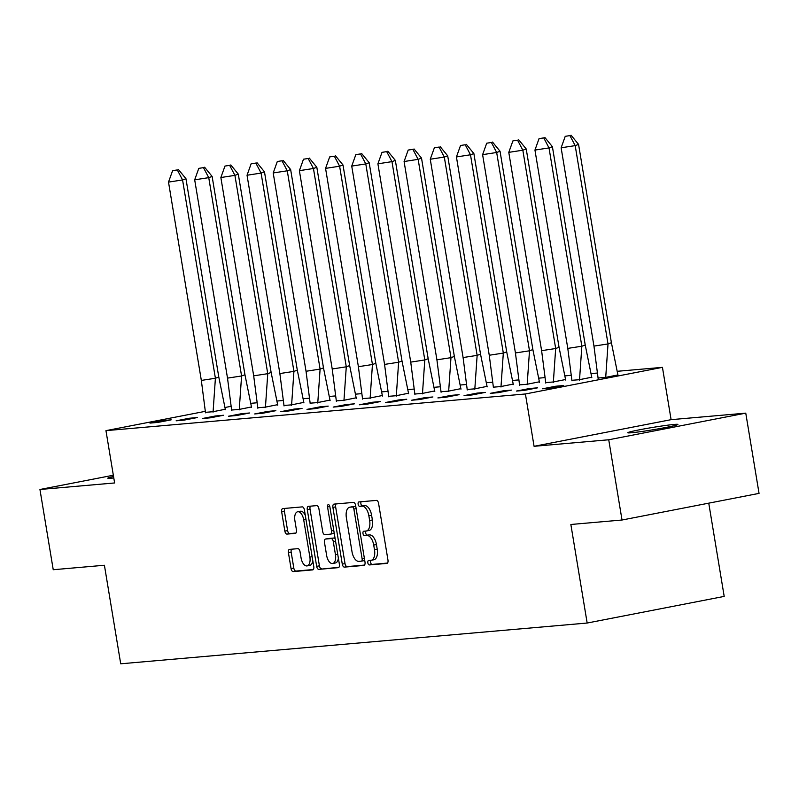 <?xml version="1.0" encoding="UTF-8"?>
<svg xmlns="http://www.w3.org/2000/svg" width="799" height="799" viewBox="0 0 799 799"><rect width="100%" height="100%" fill="white"/><g stroke="black" fill="none" stroke-linecap="round" stroke-linejoin="round"><path stroke-width="1.2" d="M367.84 562.836A2.237 1.149 -101 0 0 369.358 564.943L386.856 563.415A3.196 1.648 -101 0 0 386.946 563.405A3.196 1.648 -101 0 0 387.974 560.119L378.586 503.41A3.196 1.648 -101 0 0 376.419 500.404L358.921 501.932A2.237 1.149 -101 0 0 358.861 501.942A2.237 1.149 -101 0 0 358.132 504.239A2.237 1.149 -101 0 0 359.65 506.346L361.917 506.147A10.227 5.273 -101 0 1 368.858 515.764L369.637 520.489A10.227 5.273 -101 0 1 366.322 530.995A10.227 5.273 -101 0 1 366.042 531.035L363.775 531.235A2.237 1.149 -101 0 0 363.715 531.245A2.237 1.149 -101 0 0 362.986 533.542A2.237 1.149 -101 0 0 364.504 535.64L366.771 535.45A10.227 5.273 -101 0 1 373.712 545.068L374.491 549.792A10.227 5.273 -101 0 1 371.175 560.299A10.227 5.273 -101 0 1 370.886 560.339L368.629 560.528A2.237 1.149 -101 0 0 368.559 560.538A2.237 1.149 -101 0 0 367.84 562.836M370.846 560.339A2.237 1.149 -101 0 0 370.576 562.306A2.237 1.149 -101 0 0 372.094 564.414L387.495 563.065M361.138 501.742A2.237 1.149 -101 0 0 360.878 503.71A2.237 1.149 -101 0 0 362.396 505.807L364.664 505.607L361.917 506.147M365.992 531.035A2.237 1.149 -101 0 0 365.722 533.003A2.237 1.149 -101 0 0 367.24 535.11L369.508 534.911L366.771 535.45M113.788 477.962A25.408 1.179 170.6 0 1 111.5 478.192A25.408 1.179 170.6 0 1 107.815 478.182A25.408 1.179 170.6 0 1 113.538 476.474M674.216 424.439A25.408 1.179 170.6 0 1 677.902 424.439A25.408 1.179 170.6 0 1 659.734 428.604A25.408 1.179 170.6 0 1 631.46 432.748A25.408 1.179 170.6 0 1 627.774 432.738A25.408 1.179 170.6 0 1 645.952 428.584A25.408 1.179 170.6 0 1 674.216 424.439M745.767 413.143L759.05 493.382L622.021 520.019L608.738 439.77L745.767 413.143L671.1 419.665L662.441 367.35L525.412 393.977L105.957 430.641L205.193 411.355M113.338 475.225L39.95 489.487L114.617 482.956L105.957 430.641M622.021 520.019L570.856 524.484L587.165 623.03L120.719 663.799L104.409 565.253L53.233 569.727L39.95 489.487M289.548 549.382A3.196 1.648 -101 0 0 289.458 549.402A3.196 1.648 -101 0 0 288.419 552.678L291.056 568.588A3.196 1.648 -101 0 0 293.223 571.595L312.659 569.897A3.196 1.648 -101 0 0 312.749 569.887A3.196 1.648 -101 0 0 313.787 566.601L304.399 509.892A3.196 1.648 -101 0 0 302.232 506.886L282.796 508.583A3.196 1.648 -101 0 0 282.706 508.593A3.196 1.648 -101 0 0 281.667 511.879L284.853 531.095A3.196 1.648 -101 0 0 287.021 534.102L295.34 533.382A3.196 1.648 -101 0 0 295.42 533.362A3.196 1.648 -101 0 0 296.459 530.087L294.881 520.549A8.549 4.404 -101 0 1 297.657 511.769A8.549 4.404 -101 0 1 303.7 519.779L309.872 557.123A8.549 4.404 -101 0 1 307.106 565.902A8.549 4.404 -101 0 1 301.063 557.892L300.034 551.67A3.196 1.648 -101 0 0 297.867 548.663L289.548 549.382M671.1 419.665L534.072 446.301L608.738 439.77M534.072 446.301L525.412 393.977M342.282 564.114A3.196 1.648 -101 0 0 344.449 567.12L363.875 565.422A3.196 1.648 -101 0 0 363.964 565.412A3.196 1.648 -101 0 0 365.003 562.126L355.615 505.417A3.196 1.648 -101 0 0 353.448 502.411L334.012 504.109A3.196 1.648 -101 0 0 333.922 504.119A3.196 1.648 -101 0 0 332.893 507.405L342.282 564.114L345.018 563.585A3.196 1.648 -101 0 0 347.185 566.591L364.524 565.073M338.267 567.66L318.841 569.357A3.196 1.648 -101 0 1 316.664 566.351L307.275 509.642A3.196 1.648 -101 0 1 308.314 506.356A3.196 1.648 -101 0 1 308.404 506.346L316.724 505.617A3.196 1.648 -101 0 1 318.891 508.623L322.696 531.625A3.196 1.648 -101 0 0 324.863 534.631L330.387 534.151A3.196 1.648 -101 0 0 330.476 534.141A3.196 1.648 -101 0 0 331.505 530.856L327.54 506.916A2.237 1.149 -101 0 1 328.269 504.618A2.237 1.149 -101 0 1 329.847 506.706L339.395 564.364A3.196 1.648 -101 0 1 338.357 567.65A3.196 1.648 -101 0 1 338.267 567.66L338.446 567.63M587.165 623.03L724.194 596.404L708.753 503.16M251.086 403.295L256.739 402.806M277.263 401.008L282.916 400.519M303.44 398.721L309.093 398.232M329.617 396.434L335.26 395.944M355.785 394.147L361.438 393.657M381.962 391.86L387.615 391.37M408.139 389.572L413.792 389.083M434.306 387.285L439.959 386.796M460.484 384.998L466.137 384.509M486.661 382.711L492.314 382.222M512.838 380.424L518.481 379.934M539.005 378.137L544.658 377.637M565.183 375.85L570.836 375.35M591.36 373.562L597.013 373.063M617.537 371.275L662.441 367.35M225.148 407.47L230.811 406.371M555.734 386.227L542.581 388.783L550.631 388.084L563.784 385.527L555.734 386.227L555.874 387.066M598.022 378.007L605.442 377.428L617.957 374.931M529.557 388.514L516.404 391.071L524.464 390.371L537.617 387.815L529.557 388.514L529.697 389.353M571.844 380.294L579.265 379.715L591.789 377.218M503.39 390.801L490.226 393.358L498.286 392.659L511.44 390.102L503.39 390.801L503.52 391.64M545.677 382.581L553.098 382.002L565.612 379.505M477.213 393.088L464.059 395.645L472.109 394.946L485.263 392.389L477.213 393.088L477.353 393.927M519.5 384.868L526.921 384.289L539.435 381.792M451.036 395.375L437.882 397.932L445.932 397.233L459.085 394.676L451.036 395.375L451.175 396.214M493.323 387.165L500.743 386.576L513.258 384.079M424.858 397.662L411.705 400.219L419.765 399.52L432.918 396.963L424.858 397.662L424.998 398.501M467.145 389.453L474.566 388.863L487.09 386.366M398.691 399.949L385.537 402.506L393.587 401.807L406.741 399.25L398.691 399.949L398.821 400.788M440.978 391.74L448.399 391.15L460.913 388.654M372.514 402.247L359.36 404.793L367.41 404.094L380.564 401.537L372.514 402.247L372.654 403.076M414.801 394.027L422.222 393.438L434.736 390.941M346.337 404.534L333.183 407.091L341.233 406.381L354.396 403.825L346.337 404.534L346.476 405.363M388.624 396.314L396.044 395.735L408.569 393.228M320.159 406.821L307.006 409.378L315.066 408.669L328.219 406.112L320.159 406.821L320.299 407.65M362.456 398.601L369.877 398.022L382.391 395.515M293.992 409.108L280.839 411.665L288.888 410.956L302.042 408.399L293.992 409.108L294.132 409.937M336.279 400.888L343.7 400.309L356.214 397.802M267.815 411.395L254.661 413.952L262.711 413.243L275.865 410.686L267.815 411.395L267.955 412.224M310.102 403.175L317.523 402.596L330.037 400.089M241.638 413.682L228.484 416.239L236.544 415.53L249.697 412.973L241.638 413.682L241.777 414.511M283.925 405.463L291.345 404.883L303.87 402.376M215.47 415.969L202.317 418.526L210.367 417.817L223.52 415.26L215.47 415.969L215.6 416.798M257.757 407.75L265.178 407.17L277.692 404.664M189.293 418.257L176.14 420.813L184.189 420.104L197.343 417.547L189.293 418.257L189.433 419.085M231.58 410.037L239.001 409.458L251.515 406.951M163.116 420.544L149.962 423.1L158.012 422.391L171.176 419.835L163.116 420.544L163.256 421.373M205.403 412.324L212.824 411.745L225.348 409.248M373.632 559.799A10.227 5.273 -101 0 0 373.912 559.759A10.227 5.273 -101 0 0 377.228 549.263L374.491 549.792M369.508 534.911A10.227 5.273 -101 0 1 376.449 544.538L377.228 549.263M368.778 530.506A10.227 5.273 -101 0 0 369.058 530.466A10.227 5.273 -101 0 0 372.384 519.959L369.637 520.489M364.664 505.607A10.227 5.273 -101 0 1 371.595 515.235L372.384 519.959M336.109 503.929A3.196 1.648 -101 0 0 335.63 506.866L345.018 563.585M361.338 561.168A2.237 1.149 -101 0 0 361.398 561.158A2.237 1.149 -101 0 0 362.127 558.861L353.887 509.083A2.237 1.149 -101 0 0 352.369 506.975L349.982 507.185A10.227 5.273 -101 0 0 349.692 507.225A10.227 5.273 -101 0 0 346.376 517.732L352.009 551.759A10.227 5.273 -101 0 0 358.951 561.377L361.338 561.168M361.458 561.148L364.074 560.638A2.237 1.149 -101 0 0 364.144 560.628A2.237 1.149 -101 0 0 364.684 560.169M355.845 506.796A2.237 1.149 -101 0 0 355.106 506.446L352.369 506.975M352.159 506.766A10.227 5.273 -101 0 1 352.439 506.696A10.227 5.273 -101 0 1 352.719 506.656L355.106 506.446M338.906 567.31L318.841 569.357M310.501 506.167A3.196 1.648 -101 0 0 310.022 509.113L319.41 565.822A3.196 1.648 -101 0 0 321.578 568.828M330.556 534.122L333.123 533.622A3.196 1.648 -101 0 0 333.213 533.602A3.196 1.648 -101 0 0 334.132 532.593M326.651 555.495A8.549 4.404 -101 0 0 332.684 563.505A8.549 4.404 -101 0 0 335.46 554.726L333.283 541.572A3.196 1.648 -101 0 0 331.116 538.566L325.593 539.045A3.196 1.648 -101 0 0 325.513 539.055A3.196 1.648 -101 0 0 324.474 542.341L326.651 555.495M332.684 563.505L335.43 562.965A8.549 4.404 -101 0 0 338.357 558.072M335.171 538.846A3.196 1.648 -101 0 0 333.852 538.027L331.116 538.566M328.159 538.546A3.196 1.648 -101 0 1 328.249 538.526A3.196 1.648 -101 0 1 328.339 538.516L333.852 538.027M307.106 565.902L309.842 565.362A8.549 4.404 -101 0 0 312.769 560.459M305.318 515.455A8.549 4.404 -101 0 0 300.394 511.24L297.657 511.769M284.893 508.404A3.196 1.648 -101 0 0 284.414 511.35L287.59 530.566A3.196 1.648 -101 0 0 289.757 533.572L295.98 533.033M291.645 549.203A3.196 1.648 -101 0 0 291.166 552.149L293.802 568.059A3.196 1.648 -101 0 0 295.97 571.065L313.298 569.547M561.128 147.785L565.233 136.329L569.917 135.61L575.19 145.628L578.566 144.399L611.405 342.711L608.019 343.94L575.19 145.628L561.128 147.785L593.957 346.097L608.019 343.94L605.682 377.857M598.131 378.516L593.957 346.097M569.917 135.61L565.233 136.329M578.566 144.399L571.045 135.201M611.405 342.711L618.017 375.46M534.95 150.072L539.055 138.617L543.749 137.897L549.013 147.915L552.399 146.686L585.228 344.998L581.842 346.227L549.013 147.915L534.95 150.072L567.789 348.384L581.842 346.227L579.505 380.144M571.954 380.803L567.789 348.384M543.749 137.897L539.055 138.617M552.399 146.686L544.868 137.488M585.228 344.998L591.839 377.747M508.783 152.359L512.888 140.914L517.572 140.185L522.836 150.202L526.221 148.974L559.05 347.285L555.675 348.514L522.836 150.202L508.783 152.359L541.612 350.671L555.675 348.514L553.337 382.431M545.787 383.091L541.612 350.671M517.572 140.185L512.888 140.914M526.221 148.974L518.701 139.775M559.05 347.285L565.662 380.034M482.606 154.656L486.711 143.201L491.395 142.472L496.668 152.489L500.044 151.261L532.873 349.572L529.497 350.801L496.668 152.489L482.606 154.656L515.435 352.958L529.497 350.801L527.16 384.719M519.61 385.378L515.435 352.958M491.395 142.472L486.711 143.201M500.044 151.261L492.524 142.062M532.873 349.572L539.495 382.322M456.429 156.944L460.534 145.488L465.218 144.769L470.491 154.776L473.877 153.548L506.706 351.86L503.32 353.088L470.491 154.776L456.429 156.944L489.258 355.245L503.32 353.088L500.983 387.006M493.432 387.665L489.258 355.245M465.218 144.769L460.534 145.488M473.877 153.548L466.346 144.359M506.706 351.86L513.318 384.609M430.262 159.231L434.366 147.775L439.051 147.056L444.314 157.063L447.7 155.835L480.529 354.147L477.143 355.375L444.314 157.063L430.262 159.231L463.09 357.543L477.143 355.375L474.806 389.293M467.255 389.952L463.09 357.543M439.051 147.056L434.366 147.775M447.7 155.835L440.179 146.646M480.529 354.147L487.14 386.896M404.084 161.518L408.189 150.062L412.873 149.343L418.147 159.351L421.522 158.122L454.351 356.434L450.976 357.662L418.147 159.351L404.084 161.518L436.913 359.83L450.976 357.662L448.639 391.58M441.088 392.239L436.913 359.83M412.873 149.343L408.189 150.062M421.522 158.122L414.002 148.934M454.351 356.434L460.963 389.183M377.907 163.805L382.012 152.349L386.696 151.63L391.969 161.638L395.345 160.409L428.174 358.721L424.798 359.95L391.969 161.638L377.907 163.805L410.736 362.117L424.798 359.95L422.461 393.867M414.911 394.526L410.736 362.117M386.696 151.63L382.012 152.349M395.345 160.409L387.825 151.221M428.174 358.721L434.796 391.47M351.73 166.092L355.835 154.636L360.529 153.917L365.792 163.925L369.178 162.696L402.007 361.008L398.621 362.237L365.792 163.925L351.73 166.092L384.569 364.404L398.621 362.237L396.284 396.154M388.733 396.813L384.569 364.404M360.529 153.917L355.835 154.636M369.178 162.696L361.647 153.508M402.007 361.008L408.619 393.757M325.563 168.379L329.667 156.924L334.352 156.204L339.615 166.212L343.001 164.984L375.83 363.295L372.444 364.524L339.615 166.212L325.563 168.379L358.391 366.691L372.444 364.524L370.117 398.441M362.566 399.101L358.391 366.691M334.352 156.204L329.667 156.924M343.001 164.984L335.48 155.795M375.83 363.295L382.441 396.044M299.385 170.666L303.49 159.211L308.174 158.492L313.448 168.499L316.823 167.281L349.652 365.582L346.277 366.811L313.448 168.499L299.385 170.666L332.214 368.978L346.277 366.811L343.94 400.728M336.389 401.388L332.214 368.978M308.174 158.492L303.49 159.211M316.823 167.281L309.303 158.082M349.652 365.582L356.274 398.331M273.208 172.954L277.313 161.498L281.997 160.779L287.27 170.796L290.646 169.568L323.485 367.87L320.099 369.098L287.27 170.796L273.208 172.954L306.037 371.265L320.099 369.098L317.762 403.016M310.212 403.675L306.037 371.265M281.997 160.779L277.313 161.498M290.646 169.568L283.126 160.369M323.485 367.87L330.097 400.619M247.041 175.241L251.136 163.785L255.83 163.066L261.093 173.083L264.479 171.855L297.308 370.167L293.922 371.385L261.093 173.083L247.041 175.241L279.87 373.552L293.922 371.385L291.585 405.303M284.035 405.962L279.87 373.552M255.83 163.066L251.136 163.785M264.479 171.855L256.958 162.656M297.308 370.167L303.92 402.906M220.864 177.528L224.968 166.072L229.653 165.353L234.916 175.371L238.302 174.142L271.131 372.454L267.755 373.682L234.916 175.371L220.864 177.528L253.692 375.84L267.755 373.682L265.418 407.59M257.867 408.249L253.692 375.84M229.653 165.353L224.968 166.072M238.302 174.142L230.781 164.944M271.131 372.454L277.742 405.193M194.686 179.815L198.791 168.359L203.475 167.64L208.749 177.658L212.125 176.429L244.953 374.741L241.578 375.969L208.749 177.658L194.686 179.815L227.515 378.127L241.578 375.969L239.241 409.877M231.69 410.536L227.515 378.127M203.475 167.64L198.791 168.359M212.125 176.429L204.604 167.231M244.953 374.741L251.575 407.48M168.509 182.102L172.614 170.646L177.308 169.927L182.572 179.945L185.957 178.716L218.786 377.028L215.4 378.257L182.572 179.945L168.509 182.102L201.338 380.414L215.4 378.257L213.063 412.164M205.513 412.823L201.338 380.414M177.308 169.927L172.614 170.646M185.957 178.716L178.427 169.518M218.786 377.028L225.398 409.767M372.094 564.414L369.358 564.943M362.396 505.807L359.65 506.346M367.24 535.11L364.504 535.64M376.449 544.538L373.712 545.068M371.595 515.235L368.858 515.764M335.63 506.866L332.893 507.405M347.185 566.591L344.449 567.12M364.394 558.421L362.127 558.861M356.154 508.643L353.887 509.083M352.719 506.656L349.982 507.185M319.41 565.822L316.664 566.351M310.022 509.113L307.275 509.642M333.772 530.416L331.505 530.856M329.807 506.476L327.54 506.916M337.727 554.286L335.46 554.726M335.55 541.133L333.283 541.572M328.339 538.516L325.593 539.045M312.139 556.673L309.872 557.123M305.957 519.34L303.7 519.779M289.757 533.572L287.021 534.102M287.59 530.566L284.853 531.095M284.414 511.35L281.667 511.879M295.97 571.065L293.223 571.595M293.802 568.059L291.056 568.588M291.166 552.149L288.419 552.678M373.912 559.759L371.175 560.299M369.058 530.466L366.322 530.995M364.144 560.628L361.398 561.158M352.439 506.696L349.692 507.225M333.213 533.602L330.476 534.141M328.249 538.526L325.513 539.055"/></g></svg>
